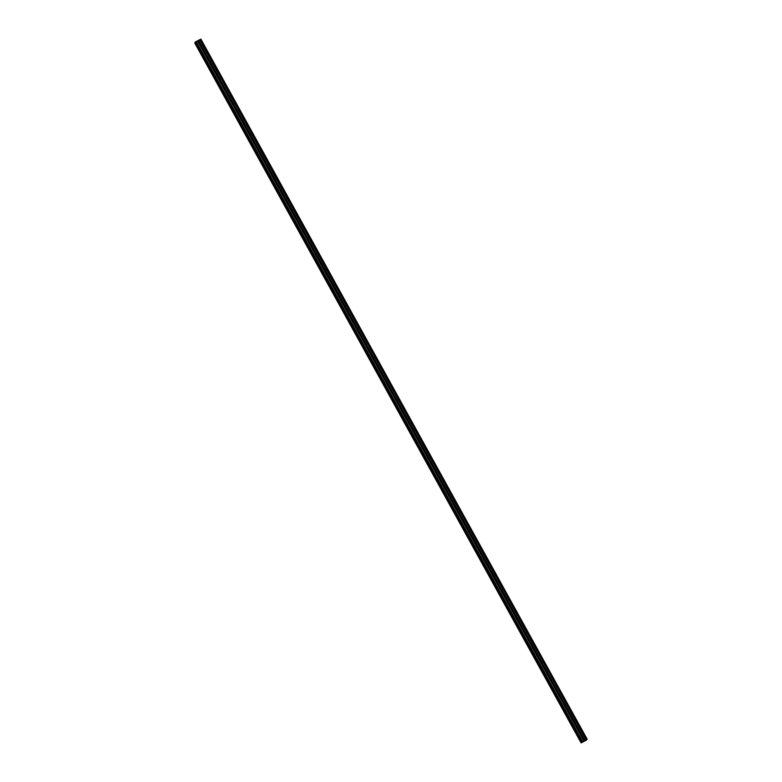 <?xml version="1.0" encoding="UTF-8"?>
<svg xmlns="http://www.w3.org/2000/svg" width="782" height="782" viewBox="0 0 782 782"><rect width="100%" height="100%" fill="white"/><g stroke="black" fill="none" stroke-linecap="round" stroke-linejoin="round"><path stroke-width="1.17" d="M201.756 41.378L202.118 42.443L201.756 41.378M206.077 49.198L206.438 50.263L206.077 49.198M210.397 57.018L210.759 58.083L210.397 57.018M214.708 64.838L215.07 65.903L214.708 64.838M219.028 72.658L219.39 73.723L219.028 72.658M223.339 80.478L223.701 81.543L223.339 80.478M227.66 88.298L228.021 89.363L227.66 88.298M231.98 96.118L232.342 97.183L231.98 96.118M236.291 103.938L236.653 105.003L236.291 103.938M240.612 111.758L240.973 112.823L240.612 111.758M244.932 119.578L245.284 120.643L244.932 119.578M249.243 127.398L249.605 128.463L249.243 127.398M253.563 135.218L253.925 136.283L253.563 135.218M257.874 143.028L258.236 144.103L257.874 143.028M262.195 150.848L262.557 151.923L262.195 150.848M266.515 158.668L266.877 159.743L266.515 158.668M270.826 166.488L271.188 167.563L270.826 166.488M275.147 174.308L275.508 175.383L275.147 174.308M279.467 182.128L279.819 183.203L279.467 182.128M283.778 189.948L284.14 191.023L283.778 189.948M288.099 197.768L288.46 198.843L288.099 197.768M292.409 205.588L292.771 206.663L292.409 205.588M296.73 213.408L297.092 214.483L296.73 213.408M301.05 221.228L301.412 222.303L301.05 221.228M305.361 229.048L305.723 230.123L305.361 229.048M309.682 236.868L310.043 237.943L309.682 236.868M313.993 244.688L314.354 245.763L313.993 244.688M318.313 252.508L318.675 253.583L318.313 252.508M322.634 260.328L322.995 261.403L322.634 260.328M326.944 268.148L327.306 269.223L326.944 268.148M331.265 275.968L331.627 277.043L331.265 275.968M335.586 283.788L335.937 284.863L335.586 283.788M339.896 291.608L340.258 292.683L339.896 291.608M344.217 299.428L344.579 300.503L344.217 299.428M348.528 307.248L348.889 308.323L348.528 307.248M352.848 315.068L353.21 316.143L352.848 315.068M357.169 322.888L357.53 323.963L357.169 322.888M361.48 330.708L361.841 331.783L361.48 330.708M365.8 338.528L366.162 339.603L365.8 338.528M370.111 346.348L370.473 347.423L370.111 346.348M374.431 354.168L374.793 355.243L374.431 354.168M378.752 361.988L379.114 363.063L378.752 361.988M383.063 369.808L383.424 370.883L383.063 369.808M387.383 377.628L387.745 378.703L387.383 377.628M391.704 385.448L392.056 386.523L391.704 385.448M396.015 393.268L396.376 394.343L396.015 393.268M400.335 401.088L400.697 402.163L400.335 401.088M404.646 408.908L405.008 409.983L404.646 408.908M408.966 416.728L409.328 417.803L408.966 416.728M413.287 424.548L413.649 425.623L413.287 424.548M417.598 432.368L417.959 433.443L417.598 432.368M421.918 440.188L422.28 441.263L421.918 440.188M426.229 448.008L426.591 449.083L426.229 448.008M430.55 455.828L430.911 456.903L430.55 455.828M434.87 463.648L435.232 464.723L434.87 463.648M439.181 471.468L439.543 472.543L439.181 471.468M443.502 479.288L443.863 480.363L443.502 479.288M447.822 487.108L448.174 488.183L447.822 487.108M452.133 494.928L452.495 496.003L452.133 494.928M456.453 502.748L456.815 503.823L456.453 502.748M460.764 510.568L461.126 511.643L460.764 510.568M465.085 518.388L465.446 519.463L465.085 518.388M469.405 526.208L469.767 527.283L469.405 526.208M473.716 534.028L474.078 535.103L473.716 534.028M478.037 541.848L478.398 542.923L478.037 541.848M482.357 549.668L482.709 550.743L482.357 549.668M486.668 557.488L487.03 558.563L486.668 557.488M490.988 565.308L491.35 566.383L490.988 565.308M495.299 573.128L495.661 574.203L495.299 573.128M499.62 580.948L499.981 582.023L499.62 580.948M503.94 588.768L504.292 589.843L503.94 588.768M508.251 596.588L508.613 597.663L508.251 596.588M512.572 604.408L512.933 605.483L512.572 604.408M516.882 612.228L517.244 613.303L516.882 612.228M521.203 620.048L521.565 621.123L521.203 620.048M525.524 627.868L525.885 628.943L525.524 627.868M529.834 635.688L530.196 636.763L529.834 635.688M534.155 643.508L534.517 644.573L534.155 643.508M538.475 651.328L538.827 652.393L538.475 651.328M542.786 659.148L543.148 660.213L542.786 659.148M547.107 666.968L547.468 668.033L547.107 666.968M551.418 674.788L551.779 675.853L551.418 674.788M555.738 682.608L556.1 683.673L555.738 682.608M560.059 690.428L560.42 691.493L560.059 690.428M564.369 698.248L564.731 699.313L564.369 698.248M568.69 706.068L569.052 707.133L568.69 706.068M573.001 713.888L573.362 714.953L573.001 713.888M577.321 721.708L577.683 722.773L577.321 721.708M581.642 729.528L582.004 730.593L581.642 729.528M585.953 737.348L586.314 738.413L585.953 737.348M200.71 39.383L194.767 43.02L195.52 41.886L200.876 39.1L587.057 739.254L586.686 739.762M200.329 39.892L586.617 739.977L585.161 740.789L198.804 40.908M194.767 43.02L581.124 742.9L585.161 740.789M200.876 39.1L587.028 739.205M198.354 40.791L197.201 41.485M198.442 40.654L197.504 41.143M586.793 739.694L200.436 39.814M586.617 739.977L200.26 40.097M586.285 740.192L199.938 40.312M587.135 739.137L200.779 39.256M585.122 740.808L198.765 40.928M584.897 740.877L198.55 40.996M198.452 41.045L584.809 740.925L198.462 41.045M584.731 740.965L198.374 41.084M584.105 741.199L197.748 41.319M584.037 741.228L197.68 41.348M582.834 741.864L196.478 41.984M582.756 741.903L196.399 42.032M581.955 742.431L195.598 42.551M581.867 742.47L195.52 42.599L581.867 742.47M581.779 742.519L195.432 42.639M581.485 742.724L195.129 42.844M581.437 742.753L195.08 42.873M581.231 742.851L194.874 42.981M581.192 742.871L194.835 42.99"/></g></svg>
